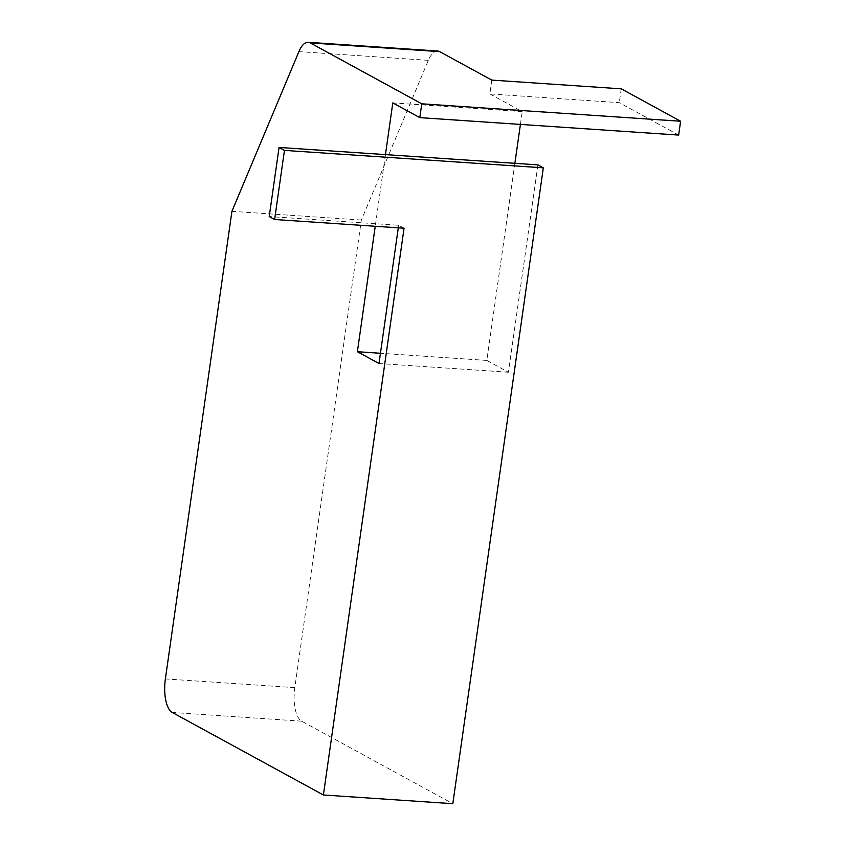 <?xml version="1.0" encoding="UTF-8"?>
<svg xmlns="http://www.w3.org/2000/svg" width="846" height="846" viewBox="0 0 846 846"><rect width="100%" height="100%" fill="white"/><g stroke="black" fill="none" stroke-linecap="round" stroke-linejoin="round"><path stroke-width="0.63" stroke-dasharray="4.23 3.17" d="M404.06 228.219L398.656 225.279L269.229 216.555M491.812 80.106L489.845 93.927L619.272 102.652L678.651 135.074M621.239 88.83L619.272 102.652M489.845 93.927L522.236 111.619L392.798 102.895M537.929 164.875L508.414 372.229L486.82 360.438L514.876 163.32M520.417 124.415L522.236 111.619M437.625 51.014A28.32 11.358 -86.1 0 0 428.34 60.352L361.358 220.045L294.81 687.629A28.32 11.358 -86.1 0 0 301.673 721.173L452.822 803.7M398.297 227.838L398.656 225.279M385.448 154.607L375.243 226.284M361.358 220.045L231.92 211.331M508.414 372.229L378.987 363.505M486.82 360.438L380.436 353.268M428.34 60.352L298.902 51.627M294.81 687.629L165.382 678.915M301.673 721.173L172.235 712.448"/><path stroke-width="1.27" d="M284.457 150.387L543.322 167.825L452.822 803.7L323.394 794.986L404.06 228.219L274.622 219.505L269.229 216.555L279.064 147.437L284.457 150.387L274.622 219.505M543.322 167.825L537.929 164.875L279.064 147.437M323.394 794.986L172.235 712.448A28.32 11.358 93.9 0 1 165.382 678.915L231.92 211.331L298.902 51.627A28.32 11.358 93.9 0 1 308.187 42.3L437.625 51.014A28.32 11.358 -86.1 0 1 439.656 51.627L491.812 80.106L621.239 88.83L680.618 121.242L678.651 135.074L419.796 117.636L392.798 102.895L385.448 154.607M514.876 163.32L520.417 124.415M375.243 226.284L357.393 351.714L378.987 363.505L398.297 227.838M308.187 42.3A28.32 11.358 93.9 0 1 310.228 42.913L421.763 103.815L419.796 117.636M380.436 353.268L357.393 351.714M421.763 103.815L680.618 121.242M439.656 51.627L310.228 42.913"/></g></svg>
